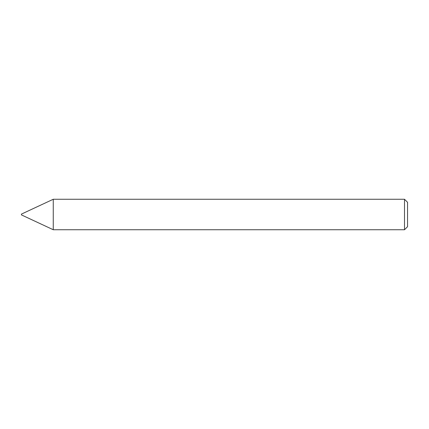 <?xml version="1.0" encoding="UTF-8"?>
<svg xmlns="http://www.w3.org/2000/svg" width="429" height="429" viewBox="0 0 429 429"><rect width="100%" height="100%" fill="white"/><g stroke="black" fill="none" stroke-linecap="round" stroke-linejoin="round"><path stroke-width="0.64" d="M53.26 229.74L53.26 199.26L53.26 229.74L404.504 229.74L404.504 199.26L53.26 199.26L21.45 214.092L21.45 214.908L53.26 229.74M404.504 199.26L407.55 202.306L407.55 226.694L404.504 229.74"/></g></svg>
